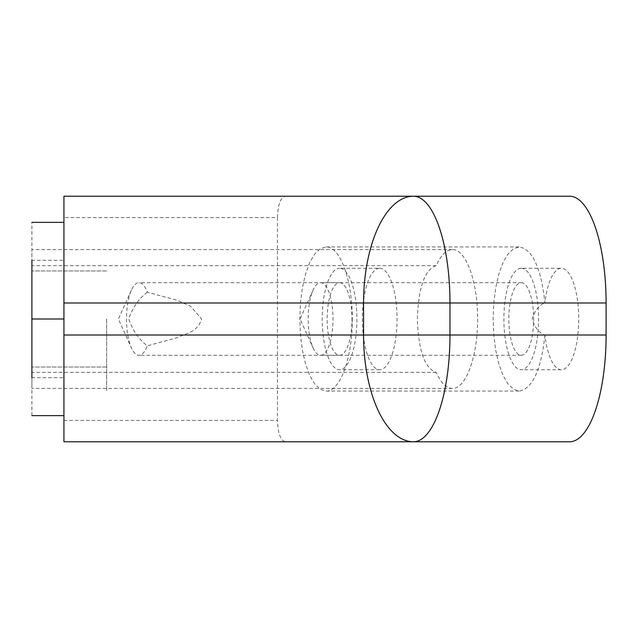 <?xml version="1.0" encoding="UTF-8"?>
<svg xmlns="http://www.w3.org/2000/svg" width="638" height="638" viewBox="0 0 638 638"><rect width="100%" height="100%" fill="white"/><g stroke="black" fill="none" stroke-linecap="round" stroke-linejoin="round"><path stroke-width="0.48" stroke-dasharray="3.19 2.39" d="M277.458 217.574C277.929 204.631 280.521 197.509 285.234 196.217L63.928 196.217L63.928 217.574L277.458 217.574L277.458 420.426C277.929 433.369 280.521 440.491 285.234 441.783L569.582 441.783M285.234 441.783L63.928 441.783L63.928 217.574M63.928 319L63.928 260.28L63.928 377.72L63.928 319L31.9 319L31.9 249.602L31.9 367.041L31.9 222.367M63.928 222.367L63.928 260.28L31.9 260.28M63.928 415.633L63.928 377.72L31.9 377.72L31.9 319L31.9 388.398L31.9 319M285.234 196.217L569.582 196.217M31.9 415.633L31.9 377.72M379.706 268.287A50.713 17.346 90 0 1 397.051 319A50.713 17.346 90 0 1 379.706 369.713A50.713 17.346 90 0 1 362.36 319A50.713 17.346 90 0 1 379.706 268.287L339.575 268.287A50.713 17.346 90 0 1 356.921 319A50.713 17.346 90 0 1 339.575 369.713A50.713 17.346 90 0 1 322.23 319A50.713 17.346 90 0 1 339.575 268.287M352.264 319C352.559 357.519 340.054 391.876 326.034 391.07L320.196 389.26L314.654 383.932L309.677 375.343L305.522 363.931L302.404 350.27L300.458 335.038L299.804 319L300.458 302.962L302.404 287.73L305.522 274.069L309.677 262.657L314.654 254.068L320.196 248.74L326.034 246.93C340.054 246.124 352.559 280.481 352.264 319M477.583 319C477.87 356.092 465.828 389.172 452.326 388.398C446.265 388.199 440.882 382.856 436.177 372.353C424.717 368.373 418.44 350.589 417.356 319C418.44 287.411 424.717 269.627 436.177 265.647C440.882 255.144 446.265 249.801 452.326 249.602C465.828 248.828 477.87 281.908 477.583 319M544.924 335.117C541.104 369.976 532.578 388.63 519.356 391.07L513.518 389.26L507.976 383.932L502.999 375.343L498.852 363.931L495.726 350.27L493.788 335.038L493.126 319L493.788 302.962L495.726 287.73L498.852 274.069L502.999 262.657L507.976 254.068L513.518 248.74L519.356 246.93C532.578 249.37 541.104 268.024 544.924 302.883A50.713 17.346 90 0 1 561.368 268.287A50.713 17.346 90 0 1 578.714 319A50.713 17.346 90 0 1 561.368 369.713A50.713 17.346 90 0 1 544.924 335.117C538.879 332.733 534.644 327.366 532.22 319C534.668 310.61 538.903 305.243 544.924 302.883M106.634 319L106.634 391.07L106.634 319M436.177 372.353L31.9 372.353M147.298 292.204C138.94 298.472 132.752 307.404 128.724 319C132.76 330.612 138.948 339.544 147.298 345.796A36.302 12.417 90 0 1 138.917 355.302A36.302 12.417 90 0 1 131.396 347.885A36.302 12.417 90 0 1 131.396 290.115A36.302 12.417 90 0 1 138.917 282.698A36.302 12.417 90 0 1 147.298 292.204L176.551 300.075L190.579 306.224L201.64 319C197.453 332.573 185.746 333.267 177.404 337.622L147.298 345.796M436.177 265.647L31.9 265.647M521.238 268.287A50.713 17.346 90 0 1 538.584 319A50.713 17.346 90 0 1 521.238 369.713A50.713 17.346 90 0 1 503.892 319A50.713 17.346 90 0 1 521.238 268.287L561.368 268.287M339.575 282.698A36.302 12.417 90 0 1 351.985 319A36.302 12.417 90 0 1 339.575 355.302A36.302 12.417 90 0 1 327.158 319A36.302 12.417 90 0 1 339.575 282.698L138.917 282.698M521.238 282.698A36.302 12.417 90 0 1 533.655 319A36.302 12.417 90 0 1 521.238 355.302A36.302 12.417 90 0 1 508.821 319A36.302 12.417 90 0 1 521.238 282.698L320.587 282.698A36.302 12.417 90 0 1 333.004 319A36.302 12.417 90 0 1 320.587 355.302A36.302 12.417 90 0 1 313.067 347.885A36.302 12.417 90 0 1 313.067 290.115A36.302 12.417 90 0 1 320.587 282.698M63.928 420.426L277.458 420.426M379.706 369.713L339.575 369.713M326.034 246.93L519.356 246.93M326.034 391.07L519.356 391.07M452.326 388.398L31.9 388.398M452.326 249.602L31.9 249.602M561.368 369.713L521.238 369.713M106.634 270.959L31.9 270.959L106.634 270.959M106.634 367.041L31.9 367.041L106.634 367.041M131.396 290.115L118.421 319L131.396 347.885M339.575 355.302L138.917 355.302M521.238 355.302L320.587 355.302M313.067 290.115L300.091 319L313.067 347.885"/><path stroke-width="0.96" d="M606.1 335.014L449.973 335.014L449.973 302.986A106.761 36.518 90 0 0 413.464 196.217L569.582 196.217A106.761 36.518 90 0 1 606.1 302.986L606.1 335.014A106.761 36.518 -90 0 1 569.582 441.783L63.928 441.783L63.928 196.217L413.464 196.217A106.761 49.9 90 0 0 363.556 302.986L63.928 302.986M63.928 319L31.9 319L31.9 260.28M31.9 319L31.9 377.72M606.1 302.986L363.556 302.986L363.556 335.014L449.973 335.014A106.761 36.518 -90 0 1 413.464 441.783A106.761 49.9 -90 0 1 363.556 335.014L63.928 335.014M31.9 222.367L63.928 222.367M31.9 415.633L63.928 415.633"/></g></svg>
